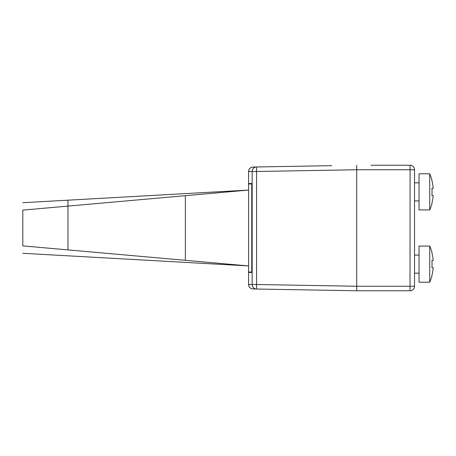 <?xml version="1.0" encoding="UTF-8"?>
<svg xmlns="http://www.w3.org/2000/svg" width="456" height="456" viewBox="0 0 456 456"><rect width="100%" height="100%" fill="white"/><g stroke="black" fill="none" stroke-linecap="round" stroke-linejoin="round"><path stroke-width="0.68" d="M22.8 210.119C22.8 200.378 22.8 200.378 22.8 210.119L22.8 245.881C22.8 255.622 22.8 255.622 22.8 245.881L67.961 249.894L67.961 206.106L22.8 210.119M22.8 202.709L248.594 190.066L248.594 265.933L67.961 249.894C67.961 257.748 67.961 257.748 67.961 249.894M419.041 246.063L419.041 282.19L429.717 282.19L429.717 246.063L419.041 246.063M431.906 275.418L431.906 275.418A45.013 45.013 0 0 0 433.2 267.74L431.906 267.74A43.725 43.725 0 0 0 431.906 260.513L433.2 260.513A45.013 45.013 0 0 0 431.906 252.835L431.906 252.835M433.2 267.74L431.906 267.74M433.2 260.513L431.906 260.513M253.034 167.038C250.333 167.341 248.851 168.845 248.594 171.553L248.594 171.553A4.514 4.514 0 0 1 253.034 167.038L256.58 166.976L256.58 171.49L356.717 169.746L356.717 165.232L356.717 286.254L414.521 286.254L414.521 169.746L410.087 169.746L410.007 165.232A4.514 4.514 0 0 1 414.521 169.746A4.514 4.514 0 0 0 410.007 165.232L410.007 165.232A4.514 4.514 0 0 1 414.521 169.746A4.514 4.514 0 0 0 410.007 165.232L405.589 165.232M414.521 286.254A4.514 4.514 0 0 1 410.007 290.768L356.717 290.768L253.143 288.961M356.717 169.746L410.087 169.746L410.007 290.768L356.717 290.768L410.007 290.768L356.717 290.768L256.58 289.024A4.514 4.514 -89 0 1 252.145 284.51L256.58 284.51L256.58 289.024L356.717 290.768L356.717 286.254L356.717 290.768M356.717 286.254L256.58 284.51L256.58 171.49L252.145 171.49L252.145 284.51L248.594 284.447C248.851 287.155 250.333 288.659 253.034 288.961A4.514 4.514 0 0 1 248.594 284.447L248.594 265.933L22.8 253.291M67.961 200.184L67.961 206.106L185.37 195.681C185.37 193.013 185.37 193.013 185.37 195.681L248.594 190.066L248.594 171.553L252.145 171.49A4.514 4.514 -91 0 1 256.58 166.976L253.091 167.038M410.007 165.232L371.076 165.232M251.74 272.483L248.594 272.483L251.74 272.483L251.74 183.517L248.594 183.517L251.74 183.517M248.6 183.967L248.6 272.032L251.729 272.032L251.729 183.967L248.6 183.967M419.041 173.81L419.041 209.937L429.717 209.937L429.717 173.81L419.041 173.81M431.906 203.165L431.906 203.165A45.013 45.013 0 0 0 433.2 195.487L431.906 195.487A43.725 43.725 0 0 0 431.906 188.26L433.2 188.26A45.013 45.013 0 0 0 431.906 180.582L431.906 180.582M433.2 195.487L431.906 195.487M433.2 188.26L431.906 188.26M67.961 200.811L67.961 201.706M67.961 201.791L67.961 203.575M185.37 195.681L185.37 260.319C185.37 262.987 185.37 262.987 185.37 260.319M331.694 165.665L253.234 167.033M419.041 273.161L414.521 273.161M419.041 255.098L414.521 255.098M429.717 282.19A45.161 45.161 0 0 0 432.054 275.418M432.054 252.835A45.161 45.161 0 0 0 429.717 246.063M419.041 200.902L414.521 200.902M419.041 182.839L414.521 182.839M429.717 209.937A45.161 45.161 0 0 0 432.054 203.165M432.054 180.582A45.161 45.161 0 0 0 429.717 173.81"/></g></svg>
